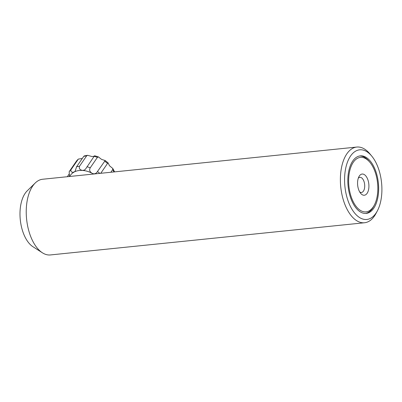 <?xml version="1.0" encoding="UTF-8"?>
<svg xmlns="http://www.w3.org/2000/svg" width="402" height="402" viewBox="0 0 402 402"><rect width="100%" height="100%" fill="white"/><g stroke="black" fill="none" stroke-linecap="round" stroke-linejoin="round"><path stroke-width="0.6" d="M371.77 156.122L369.935 153.906A38.049 20.02 84.1 0 0 356.785 147.057L42.642 179.247A38.049 20.02 84.1 0 0 35.245 182.98A38.049 20.02 84.1 0 0 31.632 238.758A38.049 20.02 84.1 0 0 42.396 252.793A38.049 20.02 84.1 0 0 50.396 254.943L364.544 222.753A38.049 20.02 84.1 0 0 376.031 213.377L377.377 210.834A35.004 18.417 84.1 0 0 376.935 164.709A35.004 18.417 84.1 0 0 371.77 156.122A35.004 18.417 84.1 0 0 348.373 159.921A35.004 18.417 84.1 0 0 349.544 204.573A35.004 18.417 84.1 0 0 377.377 210.834M356.785 147.057A38.049 20.02 84.1 0 0 341.378 168.272A38.049 20.02 84.1 0 0 345.775 206.568A38.049 20.02 84.1 0 0 364.544 222.753M374.553 168.177A28.914 15.216 84.1 0 0 360.292 155.875A28.914 15.216 84.1 0 0 348.579 172.001A28.914 15.216 84.1 0 0 351.926 201.106A28.914 15.216 84.1 0 0 366.187 213.407A28.914 15.216 84.1 0 0 377.895 197.281A28.914 15.216 84.1 0 0 374.553 168.177M35.245 182.98L27.2 190.855A30.441 16.015 84.1 0 0 24.311 235.482A30.441 16.015 84.1 0 0 32.924 246.707L42.396 252.793M104.706 161.217L96.686 172.649C95.254 173.976 93.691 174.172 91.998 173.227C89.651 171.734 89.073 169.91 90.269 167.76L97.415 157.363L98.379 156.886L101.525 159.363L105.028 160.514L104.706 161.217A22.829 16.502 34.5 0 1 107.51 163.463L108.088 162.875L109.495 165.755L112.796 168.478L112.696 169.619L110.882 172.252M93.998 156.262C94.852 155.599 94.887 155.639 94.098 156.378L85.701 168.86L84.541 170.021L82.581 170.433C79.822 169.915 78.797 168.523 79.506 166.257L86.651 155.855L87.566 155.303L92.108 156.569L93.998 156.262C94.852 155.599 94.887 155.639 94.098 156.378A22.829 16.502 34.5 0 1 97.415 157.363M87.566 155.303L84.325 155.901L83.716 156.403L76.571 166.8L75.159 171.172L74.234 171.981C71.757 172.649 70.667 171.9 70.958 169.75L78.345 159.081L82.269 158.504M78.345 159.081L76.36 161.237L69.189 171.674L69.4 176.383M67.325 176.719L69.049 174.217M100.756 173.292L107.51 163.463M350.222 193.548A27.396 14.412 84.1 0 0 374.302 205.141A27.396 14.412 84.1 0 0 376.252 175.729A27.396 14.412 84.1 0 0 369.915 162.323A27.396 14.412 84.1 0 0 352.926 162.835A27.396 14.412 84.1 0 0 350.222 193.548M374.302 205.141L373.629 206.412A28.914 15.216 -95.9 0 1 365.539 213.447M358.177 188.106A10.653 5.603 -95.9 0 1 358.936 176.669A10.653 5.603 -95.9 0 1 368.302 181.176A10.653 5.603 -95.9 0 1 367.247 193.121A10.653 5.603 -95.9 0 1 360.639 193.322A10.653 5.603 -95.9 0 1 358.177 188.106M359.7 191.95A7.608 4.005 84.1 0 0 361.438 192.473A7.608 4.005 84.1 0 0 364.277 182.428A7.608 4.005 84.1 0 0 359.885 177.332A7.608 4.005 84.1 0 0 358.288 178.202M359.649 155.966A28.914 15.216 -95.9 0 1 368.996 161.212L369.915 162.323M86.953 166.78A22.829 16.502 34.5 0 1 90.269 167.76M69.662 176.478A19.783 14.301 34.5 0 1 74.234 171.981A19.783 14.301 34.5 0 1 82.581 170.433A19.783 14.301 34.5 0 1 91.998 173.227A19.783 14.301 34.5 0 1 93.43 174.041M76.571 166.8A22.829 16.502 34.5 0 1 79.506 166.257M69.189 171.674A22.829 16.502 34.5 0 1 70.958 169.75M76.335 161.277A22.829 16.502 34.5 0 1 78.104 159.348M83.716 156.403A22.829 16.502 34.5 0 1 86.651 155.855M97.56 171.614A22.829 16.502 34.5 0 1 99.822 173.388M112.696 169.619A22.829 16.502 34.5 0 1 113.962 171.94M94.666 155.78L98.379 156.886M114.515 171.719L112.796 168.478M104.922 160.333L108.088 162.875"/></g></svg>

